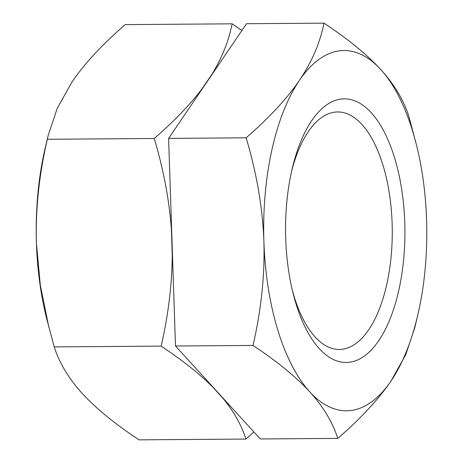 <?xml version="1.0" encoding="UTF-8"?>
<svg xmlns="http://www.w3.org/2000/svg" width="463" height="463" viewBox="0 0 463 463"><rect width="100%" height="100%" fill="white"/><g stroke="black" fill="none" stroke-linecap="round" stroke-linejoin="round"><path stroke-width="0.69" d="M291.557 171.507A118.754 53.76 -90.4 0 1 334.575 112.179A118.754 53.76 -90.4 0 1 337.637 111.959A118.754 53.76 -90.4 0 1 392.219 226.939A118.754 53.76 -90.4 0 1 342.441 349.252A118.754 53.76 -90.4 0 1 339.379 349.467A118.754 53.76 -90.4 0 1 292.431 290.602M175.494 346.006L260.281 438.959L337.782 438.392C360.758 418.477 378.52 399.332 391.073 380.951L405.767 354.623L414.813 327.567L417.58 315.899A180.136 81.546 89.6 0 0 426.579 219.809A180.136 81.546 89.6 0 0 416.318 144.375A180.136 81.546 89.6 0 0 380.742 69.519C367.078 54.622 348.17 39.164 324.007 23.15L246.501 23.717L168.607 138.385L175.494 346.006L253.001 345.439C277.163 361.453 296.077 376.911 309.735 391.808C323.255 406.711 332.602 422.239 337.782 438.392M324.007 23.15C320.02 42.926 311.819 62.001 299.405 80.377C286.846 98.758 269.084 117.903 246.113 137.818L168.607 138.385M246.113 137.818C256.757 173.451 262.689 208.02 263.898 241.518C264.877 275.294 261.242 309.932 253.001 345.439M416.318 144.375L408.788 116.103C403.609 99.944 394.262 84.416 380.742 69.519A180.136 81.546 89.6 0 0 299.405 80.377A180.136 81.546 89.6 0 0 263.898 241.518A180.136 81.546 89.6 0 0 309.735 391.808A180.136 81.546 89.6 0 0 391.073 380.951A180.136 81.546 89.6 0 0 417.58 315.899M349.606 362.257A131.833 59.681 -90.4 0 1 293.218 293.814A131.833 59.681 -90.4 0 1 292.298 168.283A131.833 59.681 -90.4 0 1 340.872 99.076A131.833 59.681 -90.4 0 1 404.766 222.72A131.833 59.681 -90.4 0 1 349.606 362.257M241.906 30.494L232.16 23.827L125.218 24.608C102.242 44.523 84.48 63.668 71.927 82.049L57.233 108.377L48.187 135.433L45.42 147.101A180.136 81.546 89.6 0 0 36.421 243.191A180.136 81.546 89.6 0 0 46.682 318.625L54.212 346.897C59.391 363.056 68.738 378.584 82.258 393.481C95.922 408.378 114.83 423.836 138.993 439.85L245.934 439.063L253.892 431.956M201.231 90.36A180.599 81.76 89.6 0 1 202.481 88.173C190.449 104.239 174.377 121.011 154.266 138.489L47.324 139.276C39.048 175.055 35.414 209.693 36.421 243.191L40.327 285.266L48.951 327.607M54.212 346.897L161.153 346.11C168.329 314.933 172.028 284.589 172.242 255.084L171.385 229.307C169.261 200.057 163.555 169.788 154.266 138.489M211.226 385.181A180.599 81.76 89.6 0 0 212.384 386.715L222.911 398.255A180.599 81.76 89.6 0 0 224.167 399.366M172.242 255.084A180.599 81.76 89.6 0 0 172.676 260.987M171.426 223.345A180.599 81.76 89.6 0 0 171.385 229.307M202.481 88.173L212.152 73.935A180.599 81.76 89.6 0 1 213.553 72.228M232.16 23.827C228.6 41.184 221.933 57.892 212.152 73.935M48.187 135.433L47.324 139.276M161.153 346.11C182.312 360.173 199.391 373.71 212.384 386.715M222.911 398.255C233.659 411.277 241.333 424.884 245.934 439.063"/></g></svg>
